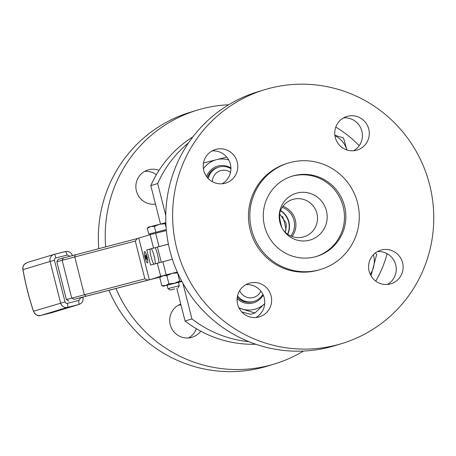 <?xml version="1.0" encoding="UTF-8"?>
<svg xmlns="http://www.w3.org/2000/svg" width="456" height="456" viewBox="0 0 456 456"><rect width="100%" height="100%" fill="white"/><g stroke="black" fill="none" stroke-linecap="round" stroke-linejoin="round"><path stroke-width="0.68" d="M375.75 281.107A112.17 110.255 73.1 0 0 387.121 253.684M359.18 145.709A112.17 110.255 73.1 0 0 335.781 127.104M203.313 163.009L226.769 157.109M241.748 311.898L250.612 314.292L254.967 312.976L239.109 308.136M203.433 168.766A23.41 23.011 -106.9 0 1 216.566 159.663A23.41 23.011 -106.9 0 1 228.718 159.965M334.869 135.255L343.51 137.98L346.942 149.967A23.41 23.011 -106.9 0 0 334.921 135.637M375.328 252.977L376.673 254.516L371.002 275.8M264.833 303.508L254.967 312.976M264.691 89.695L257.817 91.781A132.656 130.387 73.1 0 0 169.854 250.509A132.656 130.387 73.1 0 0 334.812 345.676L341.687 343.596A132.656 130.387 73.1 0 0 427.967 178.809A132.656 130.387 73.1 0 0 264.691 89.695A132.656 130.387 73.1 0 0 176.728 248.423A132.656 130.387 73.1 0 0 341.687 343.596M222.066 183.785A17.556 17.26 73.1 0 0 230.16 163.385A17.556 17.26 73.1 0 0 212.097 150.913M255.901 317.507A17.556 17.26 73.1 0 0 263.995 297.107A17.556 17.26 73.1 0 0 245.938 284.641M387.406 284.458A17.556 17.26 73.1 0 0 395.5 264.064A17.556 17.26 73.1 0 0 377.437 251.592M353.565 150.736A17.556 17.26 73.1 0 0 361.659 130.336A17.556 17.26 73.1 0 0 343.602 117.87M230.918 168.03A16.872 16.587 73.1 0 0 218.167 165.995A16.872 16.587 73.1 0 0 206.636 176.614M373.43 254.682A23.41 23.011 -106.9 0 1 373.47 267.376A23.41 23.011 -106.9 0 1 370.243 274.341M264.714 303.628A23.41 23.011 -106.9 0 1 242.518 309.117A23.41 23.011 -106.9 0 1 238.898 307.72M216.212 149.289A17.556 17.26 73.1 0 0 215.426 149.505A17.556 17.26 73.1 0 0 204.003 171.314A17.556 17.26 73.1 0 0 225.617 183.107A17.556 17.26 73.1 0 0 237.148 161.698A17.556 17.26 73.1 0 0 216.212 149.289M250.053 283.011A17.556 17.26 73.1 0 0 249.261 283.227A17.556 17.26 73.1 0 0 237.844 305.041A17.556 17.26 73.1 0 0 259.453 316.834A17.556 17.26 73.1 0 0 270.989 295.425A17.556 17.26 73.1 0 0 250.053 283.011M381.552 249.962A17.556 17.26 73.1 0 0 380.766 250.184A17.556 17.26 73.1 0 0 369.343 271.993A17.556 17.26 73.1 0 0 390.952 283.786A17.556 17.26 73.1 0 0 402.488 262.377A17.556 17.26 73.1 0 0 381.552 249.962M347.717 116.24A17.556 17.26 73.1 0 0 346.925 116.457A17.556 17.26 73.1 0 0 335.508 138.271A17.556 17.26 73.1 0 0 357.116 150.064A17.556 17.26 73.1 0 0 368.653 128.649A17.556 17.26 73.1 0 0 347.717 116.24M230.924 168.657A15.607 15.339 73.1 0 0 218.709 167.135L217.649 167.46A15.607 15.339 73.1 0 0 207.486 177.697M182.936 283.341L191.936 318.921A112.17 110.255 73.1 0 0 248.896 341.687M188.59 142.819A112.17 110.255 73.1 0 0 157.679 183.534L150.805 185.62L160.518 224.01M165.75 215.42L157.679 183.534M237.12 298.623A16.872 16.587 73.1 0 0 263.209 295.003M288.431 163.02L287.058 163.442A55.598 54.646 73.1 0 0 250.19 229.966A55.598 54.646 73.1 0 0 319.325 269.849L320.699 269.433A55.598 54.646 73.1 0 0 356.86 200.372A55.598 54.646 73.1 0 0 288.431 163.02A55.598 54.646 73.1 0 0 251.564 229.55A55.598 54.646 73.1 0 0 320.699 269.433M218.709 167.135A15.607 15.339 73.1 0 0 208.244 178.53M191.936 318.921L185.062 321.007L176.814 288.409M185.062 321.007A112.17 110.255 73.1 0 0 255.776 344.252M192.882 136.868A112.17 110.255 73.1 0 0 150.805 185.62M237.28 297.158A15.607 15.339 73.1 0 0 253.103 301.633L254.157 301.313A15.607 15.339 73.1 0 0 262.901 294.354M230.519 172.345A11.708 11.503 73.1 0 0 212.405 181.705M237.53 295.864A15.607 15.339 73.1 0 0 254.157 301.313M264.583 226.279A41.941 41.228 73.1 0 0 316.738 256.369A41.941 41.228 73.1 0 0 344.018 204.265A41.941 41.228 73.1 0 0 292.393 176.09A41.941 41.228 73.1 0 0 264.583 226.279M239.696 290.603A11.708 11.503 73.1 0 0 260.815 291.093M316.048 256.568A41.941 41.228 73.1 0 0 342.638 204.681A41.941 41.228 73.1 0 0 291.709 176.307M279.944 222.488A24.385 23.968 73.1 0 0 283.997 231.078A24.385 23.968 73.1 0 0 322.54 231.238A24.385 23.968 73.1 0 0 311.18 193.76A24.385 23.968 73.1 0 0 279.209 215.306A24.385 23.968 73.1 0 0 279.944 222.488M115.949 288.477A132.656 130.387 73.1 0 0 274.301 364.025A132.656 130.387 73.1 0 0 303.411 351.063M228.712 104.743A132.656 130.387 73.1 0 0 197.311 110.13A132.656 130.387 73.1 0 0 105.672 246.724M159.053 170.327A17.556 17.26 73.1 0 0 148.833 169.717A17.556 17.26 73.1 0 0 148.04 169.94A17.556 17.26 73.1 0 0 136.264 190.363A17.556 17.26 73.1 0 0 155.49 204.134M180.77 304.044A17.556 17.26 73.1 0 0 170.641 326.04A17.556 17.26 73.1 0 0 192.073 337.269A17.556 17.26 73.1 0 0 200.743 331.198M283.461 230.326A19.511 19.175 73.1 0 0 303.975 236.795A19.511 19.175 73.1 0 0 316.663 212.559A19.511 19.175 73.1 0 0 292.655 199.454A19.511 19.175 73.1 0 0 279.186 216.224M108.956 290.29A132.656 130.387 73.1 0 0 267.427 366.111L274.301 364.025M197.311 110.13L190.437 112.216A132.656 130.387 73.1 0 0 98.77 248.514M154.681 204.214A17.556 17.26 73.1 0 0 155.405 203.792M156.368 174.705A17.556 17.26 73.1 0 0 144.717 171.348M188.522 337.942A17.556 17.26 73.1 0 0 196.342 328.702M181.026 305.053A17.556 17.26 73.1 0 0 178.552 305.075M292.096 236.493A19.511 19.175 73.1 0 0 282.942 206.306M290.911 236.026A18.531 18.217 73.1 0 0 294.462 223.229A18.531 18.217 73.1 0 0 282.213 207.349M287.782 234.31A18.531 18.217 73.1 0 0 289.412 224.762A18.531 18.217 73.1 0 0 280.565 210.512M150.064 249.118L146.781 249.939L150.611 265.073L172.368 259.207M160.09 277.054L74.02 299.364L151.911 279.095L160.666 276.273L177.287 272.055M177.635 272.83L171.992 273.418L166.839 275.612L163.083 275.703L159.754 277.482L160.82 276.33L177.31 272.101M68.736 300.966L66.399 299.541L56.829 261.715L58.208 259.361L138.795 238.14M149.317 279.716L138.789 238.112L150.138 234.669L166.372 230.548M168.401 244.114L146.781 249.939M157.44 247.078L150.075 249.039A8.584 1.579 75.9 0 0 151.078 256.768A8.584 1.579 75.9 0 0 153.843 264.092M157.428 247.038L168.412 244.194M155.217 247.636A11.708 2.155 75.9 0 1 159.03 262.593M153.484 247.91L150.138 234.669M160.666 276.273L157.314 263.038M145.019 257.606A5.854 1.077 -104.1 0 0 147.476 262.964A5.854 1.077 -104.1 0 0 147.094 257.03A5.854 1.077 -104.1 0 0 144.626 251.615A5.854 1.077 -104.1 0 0 145.019 257.606M166.172 274.848L162.82 261.607M151.335 248.657A8.584 1.579 75.9 0 1 154.105 255.85A8.584 1.579 75.9 0 1 155.177 263.688M66.399 299.541L144.854 278.855L147.966 280.087M137.438 238.482L135.284 241.036L144.854 278.855M56.829 261.715L135.284 241.036M158.996 246.479L155.644 233.244M166.28 229.596L148.77 234.088L166.286 229.613M162.718 286.003L161.812 285.627L165.568 285.536L168.897 283.757L174.483 283.256L179.635 281.061L181.887 281.432L163.311 286.168L162.718 286.003M159.754 277.482L161.812 285.627M166.839 275.612L168.897 283.757M177.578 272.916L179.635 281.061M146.444 259.156A1.949 0.359 75.9 0 1 145.698 257.355A1.949 0.359 75.9 0 1 145.515 255.445A1.949 0.359 75.9 0 1 146.399 257.201A1.949 0.359 75.9 0 1 146.45 259.168A1.949 0.359 75.9 0 1 146.444 259.156M181.91 281.483L178.456 282.406M167.107 285.279L163.311 286.168M165.847 222.95L165.135 223.748L159.549 224.249L154.396 226.444L150.64 226.535L147.311 228.313L148.377 227.162L165.836 222.699M166.121 227.641L165.135 223.748M155.855 232.218L154.396 226.444M148.77 234.088L147.311 228.313M280.48 210.729A18.531 18.217 -106.9 0 1 289.127 224.911A18.531 18.217 -106.9 0 1 287.594 234.179M79.851 297.979L79.897 298.161A1.949 1.915 -106.9 0 1 78.512 300.521L67.357 303.325A3.904 0.718 -104.1 0 1 67.625 307.315L78.785 304.511A5.854 5.751 -106.9 0 0 79.048 304.437L52.127 312.599L40.704 315.478C37.09 315.917 34.696 314.509 33.539 311.254L33.562 311.568C35.779 315.142 38.156 316.447 40.698 315.478A3.904 0.718 75.9 0 1 40.698 315.478L67.625 307.315A5.854 5.751 -106.9 0 1 60.608 303.04L50.08 261.436L54.486 260.296A1.949 1.915 -106.9 0 1 55.871 257.936L67.026 255.132A1.949 1.915 -106.9 0 1 69.232 256.186M67.357 303.325A1.949 1.915 -106.9 0 1 65.014 301.9L33.539 311.254A54.623 10.049 75.9 0 1 23.011 269.644A3.904 1.476 170.3 0 1 22.885 269.371C22.39 268.367 22.88 266.68 24.362 264.309L27.041 262.599L53.962 254.437L65.385 251.558A3.904 0.718 75.9 0 1 65.39 251.558L54.23 254.362A3.904 0.718 75.9 0 1 54.23 254.362A5.854 5.751 -106.9 0 0 50.08 261.436L23.011 269.644C22.481 266.219 23.912 263.847 27.309 262.525M178.444 282.367L167.095 285.234M178.433 282.315L179.299 285.741L167.95 288.614L167.084 285.182M279.539 213.847L285.963 222.79L286.402 225.737L285.274 232.298M280.03 219.917L279.26 218.344M22.885 269.371L22.885 269.371C25.393 283.752 28.956 297.819 33.562 311.568M174.79 288.859L170.322 290.027L174.79 288.859M285.923 230.32A10.534 1.938 -104.1 0 0 284.652 223.138A10.534 1.938 -104.1 0 0 282.332 216.19M279.807 214.024A10.534 1.938 -104.1 0 0 281.973 227.823M75.308 254.596L74.716 256.745L84.286 294.57L85.836 296.2M63.492 257.754L62.113 260.114L71.683 297.939L74.02 299.364M65.014 301.9L54.486 260.296M52.127 312.599L51.859 312.673A3.904 0.718 75.9 0 1 51.859 312.673L78.785 304.511A3.904 0.718 -104.1 0 0 78.512 300.521M79.048 304.437C82.222 303.143 83.534 300.806 82.992 297.415L79.897 298.161M72.464 255.805C71.261 252.453 68.907 251.034 65.39 251.558A3.904 0.718 75.9 0 1 67.026 255.132M54.23 254.362A3.904 0.718 75.9 0 1 55.871 257.936M40.698 315.478L51.859 312.673A3.904 0.718 75.9 0 1 51.853 312.673M150.269 234.635L150.052 233.785M146.45 259.168L147.67 259.926M145.515 255.445L146.233 254.203M82.992 297.415L82.906 297.084M157.417 246.981L161.225 262.023M177.886 288.112L179.299 285.741M170.322 290.027L167.95 288.614"/></g></svg>
